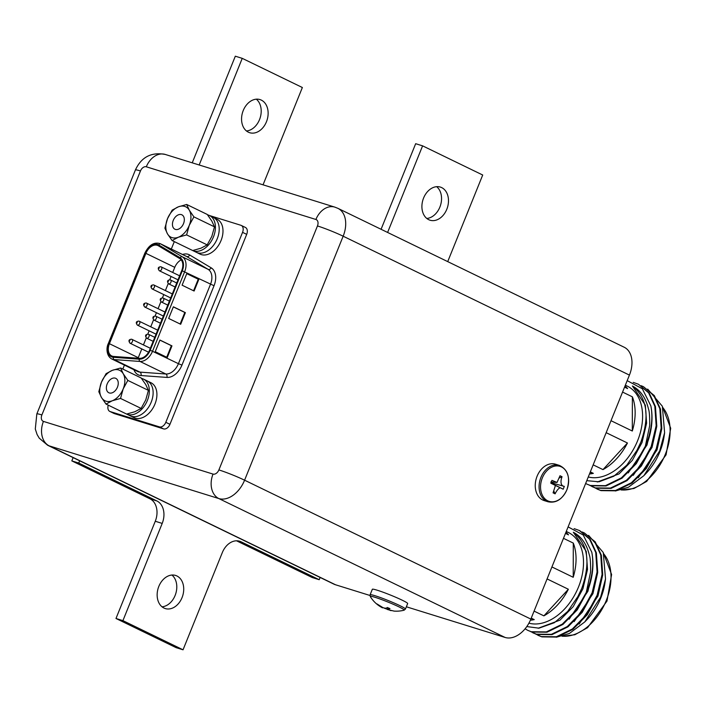 <?xml version="1.0" encoding="UTF-8"?>
<svg xmlns="http://www.w3.org/2000/svg" width="706" height="706" viewBox="0 0 706 706"><rect width="100%" height="100%" fill="white"/><g stroke="black" fill="none" stroke-linecap="round" stroke-linejoin="round"><path stroke-width="1.06" d="M625.348 385.194L627.378 386.173A49.614 33.182 115.9 0 1 637.606 440.712A49.614 33.182 115.9 0 1 588.266 476.982M586.774 480.662L599.032 481.801L613.814 476.232L626.813 465.139L636.988 450.26L640.898 442.027C649.891 416.222 647.058 397.54 632.399 385.979C640.474 390.241 645.831 397.902 648.461 408.942C649.388 411.148 649.794 416.734 649.679 425.692L645.355 446.192L635.047 464.204L621.395 477.883L605.448 485.657L590.348 485.472L586.889 484.113L590.975 485.772L606.075 485.957L622.021 478.183L636.344 463.613L646.811 444.445C651.92 430.881 653.271 418.04 650.861 405.932A56.171 37.568 115.9 0 1 646.211 444.153A56.171 37.568 115.9 0 1 645.355 446.192M650.861 405.932L642.336 388.768L627.193 380.64M664.602 432.813L664.161 435.955A47.814 31.982 115.9 0 1 659.898 451.734A47.814 31.982 115.9 0 1 645.937 473.523L644.19 475.341M647.702 389.112L662.352 406.241L664.611 432.699L659.713 450.869L643.872 475.676L628.419 487.255L615.385 490.988M593.164 464.857L602.977 469.614A49.614 33.182 -64.1 0 0 627.457 443.006L606.163 432.672M589.475 473.991A49.614 33.182 -64.1 0 0 593.34 473.364L590.322 471.899M594.77 487.793L600.365 490.326L615.464 490.52L631.411 482.745L645.734 468.175L656.201 448.998L661.169 428.118L659.836 408.686L653.677 395.289L643.44 386.676L641.198 385.714M596.905 488.967L600.991 490.635L616.091 490.82L632.038 483.045L646.361 468.475L656.827 449.307L661.796 428.427L660.463 408.995L654.303 395.589L643.44 386.676M585.645 483.46L586.889 484.113M589.757 485.366L595.352 487.899L610.461 488.084L626.407 480.309L640.721 465.739L651.188 446.571L656.156 425.692L654.824 406.259L648.664 392.863L638.427 384.24L633.22 382.361M591.902 486.54L595.979 488.199L611.087 488.393L627.034 480.618L641.348 466.048L651.814 446.872L656.783 425.992L655.45 406.559L649.291 393.163L638.436 384.249M638.242 477.794L657.039 449.863L661.743 429.01M633.238 475.367L652.026 447.427L656.73 426.574M628.225 472.932L647.023 445.001L651.717 424.147M597.258 481.995L619.056 473.902L632.32 460.374L642.01 442.574L646.599 423.185L645.337 405.147L632.399 385.979M590.128 472.367L593.34 473.364M624.563 387.135L627.59 388.6A49.614 33.182 -64.1 0 0 625.031 385.979M632.382 396.834A49.614 33.182 -64.1 0 1 632.302 431.022L632.382 396.834L622.568 392.077M632.302 431.022L611.008 420.697M602.977 469.614L627.457 443.006M566.265 531.442L568.286 532.43A49.614 33.182 115.9 0 1 578.514 586.968A49.614 33.182 115.9 0 1 528.909 623.169M526.791 626.575L538.969 628.172L554.342 622.71L567.642 611.484L577.905 596.517L581.806 588.283C590.798 562.479 587.974 543.797 573.316 532.236C581.391 536.498 586.739 544.149 589.378 555.198C590.295 557.405 590.701 562.982 590.587 571.948L586.262 592.449L575.955 610.461L562.303 624.139L546.356 631.905L531.256 631.72L527.797 630.361L531.883 632.029L546.982 632.214L562.929 624.439L577.252 609.869L587.719 590.693C592.828 577.137 594.178 564.297 591.778 552.18A56.171 37.568 115.9 0 1 587.118 590.41A56.171 37.568 115.9 0 1 586.262 592.449M591.778 552.18L583.244 535.024L568.101 526.897M605.51 579.07L605.068 582.212A47.814 31.982 115.9 0 1 600.806 597.982A47.814 31.982 115.9 0 1 586.845 619.78L585.106 621.589M588.61 535.369L603.259 552.498L605.527 578.955L600.63 597.126L584.78 621.924L569.336 633.503L556.293 637.236M534.08 611.105L543.885 615.861A49.614 33.182 -64.1 0 0 568.365 589.254L547.079 578.929M530.356 620.247A49.614 33.182 -64.1 0 0 534.248 619.612L531.23 618.147M535.678 634.05L541.273 636.583L556.372 636.768L572.328 628.993L586.642 614.423L597.108 595.255L602.077 574.375L600.744 554.942L594.584 541.546L584.347 532.924L582.115 531.971M537.822 635.223L541.899 636.883L556.999 637.077L572.954 629.302L587.268 614.732L597.735 595.555L602.703 574.675L601.371 555.243L595.211 541.846L584.356 532.933M525.079 628.817L527.797 630.361M530.674 631.614L536.269 634.156L551.368 634.341L567.315 626.566L581.638 611.996L592.105 592.819L597.073 571.939L595.74 552.507L589.572 539.11L579.335 530.497L574.128 528.617M532.809 632.797L536.895 634.456L551.995 634.641L567.942 626.866L582.265 612.296L592.731 593.128L597.7 572.248L596.367 552.816L590.198 539.419L579.961 530.797M579.158 624.051L597.947 596.111L602.65 575.258M574.146 621.615L592.943 593.684L597.638 572.831M569.133 619.188L587.93 591.257L592.634 570.395M538.166 628.243L559.964 620.15L573.237 606.622L582.918 588.822L587.507 569.442L586.254 551.395L573.316 532.236M531.044 618.615L534.248 619.612M565.48 533.392L568.498 534.857A49.614 33.182 -64.1 0 0 565.947 532.227M573.29 543.09A49.614 33.182 -64.1 0 1 573.21 577.279L573.29 543.09L563.476 538.325M573.21 577.279L551.915 566.944M543.885 615.861L568.365 589.254M246.447 130.963A17.35 12.832 107.3 0 0 260.17 117.796A17.35 12.832 107.3 0 0 256.313 99.184M248.371 132.181A17.35 12.832 107.3 0 0 249.703 132.71A17.35 12.832 107.3 0 0 266.797 120.867A17.35 12.832 107.3 0 0 261.326 100.111A17.35 12.832 107.3 0 0 259.993 99.581A17.35 12.832 107.3 0 0 242.899 111.424A17.35 12.832 107.3 0 0 248.371 132.181M426.795 218.454A17.35 12.832 107.3 0 0 440.518 205.296A17.35 12.832 107.3 0 0 436.661 186.675M428.719 219.681A17.35 12.832 107.3 0 0 430.051 220.21A17.35 12.832 107.3 0 0 447.145 208.367A17.35 12.832 107.3 0 0 441.674 187.602A17.35 12.832 107.3 0 0 440.341 187.081A17.35 12.832 107.3 0 0 423.247 198.915A17.35 12.832 107.3 0 0 428.719 219.681M162.036 606.816A17.35 12.832 107.3 0 0 175.759 593.658A17.35 12.832 107.3 0 0 171.911 575.037M163.96 608.043A17.35 12.832 107.3 0 0 165.292 608.572A17.35 12.832 107.3 0 0 182.386 596.729A17.35 12.832 107.3 0 0 176.915 575.972A17.35 12.832 107.3 0 0 175.582 575.443A17.35 12.832 107.3 0 0 158.488 587.286A17.35 12.832 107.3 0 0 163.96 608.043M162.203 523.411L155.267 521.257A17.977 13.299 107.3 0 0 149.963 498.807L156.891 500.96A17.977 13.299 -72.7 0 1 162.203 523.411L122.923 620.636L183.039 649.802L222.319 552.577A17.977 13.299 -72.7 0 1 239.678 541.246A17.977 13.299 -72.7 0 1 241.055 541.793L319.209 579.705L320.118 577.446M263.047 184.822A17.977 13.299 -72.7 0 1 263.082 184.743L302.362 87.518L242.246 58.351L199.171 164.983M447.719 261.617L482.71 175.017L422.594 145.851L387.603 232.45M319.209 579.705L312.273 577.552L236.519 540.796M183.039 649.802L176.103 647.649L115.987 618.482L122.923 620.636M155.267 521.257L115.987 618.482M79.654 460.789L78.745 463.039L71.809 460.886L149.963 498.807M78.745 463.039L156.891 500.96M242.246 58.351L235.319 56.198L192.235 162.83M73.133 457.62L71.809 460.886M422.594 145.851L415.666 143.697L381.081 229.282M372.336 589.272A19.053 1.43 22 0 1 373.545 589.245A19.053 1.43 22 0 1 393.542 596.323A19.053 1.43 22 0 1 407.662 603.551L405.447 609.049A19.053 1.43 22 0 0 391.327 601.821A19.053 1.43 22 0 0 371.321 594.743A19.053 1.43 22 0 0 370.112 594.77L372.336 589.272M394.019 611.087L387.55 609.552L389.959 608.643L387.329 607.504C386.358 608.422 384.796 608.404 382.643 607.451L377.004 603.939C382.043 607.848 383.393 608.66 381.063 606.383M384.179 608.131L391.027 610.664M537.107 476.188A19.053 14.094 -72.7 0 1 555.498 464.195L559.32 465.378A19.053 14.094 -72.7 0 0 540.928 477.371A19.053 14.094 -72.7 0 0 548.015 501.772L544.194 500.589A19.053 14.094 -72.7 0 1 537.107 476.188M553.363 484.431L563.176 489.214L551.077 483.028L550.962 481.836M563.176 489.214L564.315 486.399L551.183 482.763M564.315 486.399C560.988 486.09 560.043 481.924 562.047 476.735L559.514 477.9M562.047 476.735L560.008 475.738L557.034 482.445L551.942 480.371L550.804 483.178L555.419 485.463L553.08 492.841L555.11 493.838L553.972 491.367M555.11 493.838C556.584 490.758 558.217 488.711 560.034 487.714M512.053 292.831L514.648 294.084M516.854 295.161L515.362 294.437M218.886 469.922L317.462 225.946A19.591 1.474 22 0 1 343.16 236.21L244.585 480.195L530.859 619.083A25.345 16.953 115.9 0 1 505.099 637.456L218.825 498.56A19.591 14.491 -72.7 0 1 213.035 474.088A5.754 3.848 -64.1 0 0 218.886 469.922A19.591 1.474 22 0 1 244.585 480.195A25.345 16.953 115.9 0 1 218.825 498.56L49.226 445.874A19.591 14.491 -72.7 0 1 43.437 421.403L213.035 474.088M337.927 208.349L624.201 347.237A25.345 16.953 115.9 0 1 629.425 375.098L343.16 236.21A25.345 16.953 115.9 0 0 337.927 208.349L334.829 207.123A19.591 14.491 -72.7 0 0 315.909 219.478L146.31 166.792A19.591 14.491 -72.7 0 1 165.23 154.438C151.313 151.878 141.376 157.059 135.402 169.978A19.591 1.474 22 0 1 140.468 170.958L41.892 414.934A5.754 3.848 -64.1 0 0 43.437 421.403M335.5 584.762A25.345 16.953 115.9 0 1 333.903 584.136L47.629 445.248A25.345 16.953 115.9 0 0 49.226 445.874L335.5 584.762L369.97 595.476M530.859 619.083L629.425 375.098M406.356 606.781L505.099 637.456M183.525 223.617A7.995 5.348 -64.1 0 0 181.874 214.818A7.995 5.348 -64.1 0 0 173.244 220.422A7.995 5.348 -64.1 0 0 174.894 229.212A7.995 5.348 -64.1 0 0 183.525 223.617M172.105 240.543L167.49 233.862L164.886 228.153L167.525 218.648L172.176 210.114L178.424 206.805L186.684 204.466L189.279 210.176L193.894 216.866L189.243 225.391A16.9 11.305 -64.1 0 0 189.279 210.176A16.9 11.305 -64.1 0 0 178.424 206.805A16.9 11.305 -64.1 0 0 167.525 218.648A16.9 11.305 -64.1 0 0 167.49 233.862A16.9 11.305 -64.1 0 0 178.344 237.234L186.613 234.904L189.243 225.391A16.9 11.305 115.9 0 1 178.344 237.234L172.105 240.543L192.694 250.533L200.954 248.203L207.193 244.885L186.613 234.904M193.894 216.866L214.483 226.847L211.844 236.36L207.193 244.885M186.684 204.466L207.264 214.456L211.888 221.146L214.483 226.847M192.341 250.365A19.415 12.982 -64.1 0 0 192.517 250.453L196.303 252.289A19.415 12.982 -64.1 0 0 217.254 238.699A19.415 12.982 -64.1 0 0 213.247 217.351L217.033 219.195A19.415 12.982 -64.1 0 1 221.04 240.534A19.415 12.982 -64.1 0 1 200.089 254.125L196.303 252.289A19.415 12.982 -64.1 0 0 217.254 238.699A19.415 12.982 -64.1 0 0 213.247 217.351L209.461 215.515A19.415 12.982 -64.1 0 0 207.573 214.853M192.517 250.453A19.415 12.982 -64.1 0 0 213.468 236.863A19.415 12.982 -64.1 0 0 209.461 215.515L240.861 225.276A6.292 4.21 -64.1 0 1 241.258 225.435A6.292 4.21 -64.1 0 1 242.555 232.345L165.804 422.312L169.952 424.324A6.292 4.21 115.9 0 1 163.554 428.886L159.406 426.874A6.292 4.21 -64.1 0 0 165.804 422.312M180.145 324.01L184.813 312.458L173.332 306.889M185.387 312.634L173.367 306.801L168.663 318.441L180.692 324.275L185.387 312.634L184.813 312.458M166.713 357.245L171.381 345.693L159.9 340.124M159.935 340.045L155.232 351.676L167.26 357.51L171.955 345.878L159.935 340.045M171.381 345.693L171.955 345.878M193.576 290.766L198.245 279.214L186.763 273.646M186.799 273.566L182.095 285.198L194.115 291.031L198.818 279.399L186.799 273.566M198.245 279.214L198.818 279.399M179.792 258.599L158.329 245.759A11.146 7.457 -64.1 0 0 157.941 245.556A11.146 7.457 -64.1 0 0 145.913 253.357L109.412 343.698A11.146 7.457 -64.1 0 0 111.716 355.948A11.146 7.457 -64.1 0 0 112.413 356.221A11.146 7.457 -64.1 0 0 113.604 356.451L139.506 358.321A11.146 7.457 -64.1 0 0 149.646 350.017L181.707 270.645A11.146 7.457 -64.1 0 0 179.792 258.599M181.23 259.87A11.146 7.457 -64.1 0 0 174.77 267.353L172.705 272.463M171.09 276.47L169.758 279.761M168.213 283.591L165.389 290.572M163.766 294.587L162.442 297.87M160.889 301.709L158.073 308.69M156.45 312.696L155.117 315.988M153.573 319.818L150.749 326.807M149.134 330.814L147.801 334.106M146.257 337.936L143.433 344.925M141.809 348.932L138.27 357.695A11.146 7.457 -64.1 0 0 138.067 358.216M245.008 227.288A6.292 4.21 115.9 0 1 245.406 227.447A6.292 4.21 115.9 0 1 246.703 234.357L242.555 232.345M110.189 411.58L114.337 413.592A6.292 4.21 115.9 0 1 113.948 413.434L109.801 411.421A6.292 4.21 -64.1 0 0 110.189 411.58L159.406 426.874M108.265 405.165A6.292 4.21 -64.1 0 0 109.801 411.421M169.952 424.324L246.703 234.357M174.311 241.62L171.311 249.041M124.415 365.108L122.818 369.079M114.337 413.592L163.554 428.886M117.452 387.153A7.995 5.348 -64.1 0 0 115.802 378.363A7.995 5.348 -64.1 0 0 107.171 383.958A7.995 5.348 -64.1 0 0 108.821 392.757A7.995 5.348 -64.1 0 0 117.452 387.153M106.032 404.088L101.417 397.399L98.814 391.689L101.452 382.184L106.103 373.65L112.351 370.341L120.611 368.002L123.206 373.712L127.821 380.402L123.171 388.927A16.9 11.305 -64.1 0 0 123.206 373.712A16.9 11.305 -64.1 0 0 112.351 370.341A16.9 11.305 -64.1 0 0 101.452 382.184A16.9 11.305 -64.1 0 0 101.417 397.399A16.9 11.305 -64.1 0 0 112.272 400.77L120.541 398.44L123.171 388.927A16.9 11.305 115.9 0 1 112.272 400.77L106.032 404.088L126.621 414.069L134.881 411.739L141.121 408.421L120.541 398.44M127.821 380.402L148.41 390.383L145.771 399.896L141.121 408.421M120.611 368.002L141.191 377.992L145.807 384.682L148.41 390.383M126.268 413.901A19.415 12.982 -64.1 0 0 126.445 413.99L130.231 415.825A19.415 12.982 -64.1 0 0 151.181 402.235A19.415 12.982 -64.1 0 0 147.175 380.896L150.96 382.731A19.415 12.982 -64.1 0 1 154.967 404.07A19.415 12.982 -64.1 0 1 134.016 417.661L130.231 415.825A19.415 12.982 -64.1 0 0 151.181 402.235A19.415 12.982 -64.1 0 0 147.175 380.896L143.389 379.051A19.415 12.982 -64.1 0 0 141.5 378.398M126.445 413.99A19.415 12.982 -64.1 0 0 147.395 400.399A19.415 12.982 -64.1 0 0 143.389 379.051M621.386 489.938A47.814 31.982 -64.1 0 0 665.308 454.355A47.814 31.982 -64.1 0 0 662.828 407.609M562.294 636.185A47.814 31.982 -64.1 0 0 606.216 600.612A47.814 31.982 -64.1 0 0 603.736 553.866M241.055 541.793L238.222 540.911M393.842 611.078A30.623 30.623 0 0 0 404.097 610.196A18.33 1.377 -158 0 0 391.486 603.506A18.33 1.377 -158 0 0 371.409 596.341A18.33 1.377 -158 0 0 370.279 596.535L370.112 594.77M566.847 489.84A18.33 13.555 107.3 0 0 561.455 466.922A18.33 13.555 107.3 0 0 542.34 477.891A18.33 13.555 107.3 0 0 547.724 500.81A18.33 13.555 107.3 0 0 566.847 489.84M146.31 166.792A5.754 3.848 -64.1 0 0 140.468 170.958M135.402 169.978L36.827 413.954A19.591 1.474 22 0 1 41.892 414.934M317.462 225.946A5.754 3.848 -64.1 0 0 315.909 219.478M150.219 350.194L182.289 270.822A12.046 8.057 -64.1 0 0 180.215 257.814A1.8 1.333 -59.1 0 1 182.272 256.808L208.12 269.348L186.649 256.507A13.838 9.257 -64.1 0 0 186.172 256.252L160.324 243.711A13.838 9.257 115.9 0 1 160.8 243.967L182.272 256.808A13.838 9.257 115.9 0 1 184.645 271.766L152.575 351.138A13.838 9.257 115.9 0 1 139.991 361.446A1.8 1.288 -85.9 0 1 139.267 359.169A12.046 8.057 -64.1 0 0 150.219 350.194L178.424 363.678L210.494 284.306A13.838 9.257 -64.1 0 0 208.12 269.348A2.7 2.003 120.9 0 0 211.191 267.848A16.538 11.058 115.9 0 1 214.033 285.727L181.963 365.09A16.538 11.058 115.9 0 1 166.925 377.41L141.024 375.539A16.538 11.058 115.9 0 1 133.946 369.732M182.527 254.487A16.538 11.058 115.9 0 1 188.114 254.292A16.538 11.058 115.9 0 1 189.72 255.007A2.7 2.003 -59.1 0 1 186.649 256.507L160.8 243.967A1.8 1.333 -59.1 0 0 158.753 244.964A12.046 8.057 -64.1 0 0 145.339 253.172L108.839 343.513A12.046 8.057 -64.1 0 0 112.078 357.051A12.046 8.057 -64.1 0 0 113.366 357.298L139.267 359.169M189.72 255.007L211.191 267.848M182.289 270.822L214.033 285.727M166.925 377.41A2.7 1.933 -85.9 0 0 165.839 373.995L139.991 361.446L114.09 359.575A13.838 9.257 115.9 0 1 112.607 359.301A13.838 9.257 115.9 0 1 111.742 358.957L137.591 371.497A13.838 9.257 -64.1 0 0 138.464 371.841A13.838 9.257 -64.1 0 0 139.938 372.115L165.839 373.995A13.838 9.257 -64.1 0 0 178.424 363.678L181.963 365.09M141.024 375.539A2.7 1.933 94.1 0 0 139.938 372.115L114.09 359.575A1.8 1.288 -85.9 0 1 113.366 357.298M160.324 243.711C154.173 241.743 149.019 244.867 144.871 253.083L145.339 253.172M144.871 253.083L108.371 343.425L108.839 343.513M180.215 257.814L158.753 244.964M145.913 253.357L174.77 267.353M109.412 343.698L138.27 357.695M131.775 339.277A2.153 1.438 115.9 0 1 131.916 339.33A2.153 1.438 115.9 0 1 132.313 341.801A2.153 1.438 115.9 0 1 130.169 343.266A2.153 1.438 115.9 0 1 130.028 343.213L148.56 352.206M129.904 340.363L129.639 341.024L129.904 340.363M148.375 334.238A2.153 1.438 115.9 0 1 148.516 334.3A2.153 1.438 115.9 0 1 148.913 336.771A2.153 1.438 115.9 0 1 146.769 338.227A2.153 1.438 115.9 0 1 146.627 338.174L153.149 341.342M146.504 335.324L146.239 335.985L146.504 335.324M139.1 321.168A2.153 1.438 115.9 0 1 139.232 321.221A2.153 1.438 115.9 0 1 139.638 323.692A2.153 1.438 115.9 0 1 137.485 325.157A2.153 1.438 115.9 0 1 137.352 325.095L156.044 334.167M137.22 322.245L136.955 322.907L137.22 322.245M146.416 303.05A2.153 1.438 115.9 0 1 146.557 303.103A2.153 1.438 115.9 0 1 146.954 305.574A2.153 1.438 115.9 0 1 144.809 307.039A2.153 1.438 115.9 0 1 144.668 306.986L163.36 316.05M144.545 304.127L144.271 304.789L144.545 304.127M153.74 284.933A2.153 1.438 115.9 0 1 153.873 284.986A2.153 1.438 115.9 0 1 154.27 287.457A2.153 1.438 115.9 0 1 152.125 288.922A2.153 1.438 115.9 0 1 151.993 288.869L170.684 297.941M151.861 286.009L151.596 286.68L151.861 286.009M161.056 266.815A2.153 1.438 115.9 0 1 161.189 266.868A2.153 1.438 115.9 0 1 161.595 269.348A2.153 1.438 115.9 0 1 159.441 270.804A2.153 1.438 115.9 0 1 159.309 270.751L178 279.823M159.185 267.901L158.912 268.562L159.185 267.901M170.331 279.894A2.153 1.438 115.9 0 1 170.473 279.947A2.153 1.438 115.9 0 1 170.87 282.418A2.153 1.438 115.9 0 1 168.725 283.883A2.153 1.438 115.9 0 1 168.584 283.83L175.106 286.989M168.46 280.97L168.196 281.641L168.46 280.97M163.015 298.011A2.153 1.438 115.9 0 1 163.148 298.064A2.153 1.438 115.9 0 1 163.554 300.535A2.153 1.438 115.9 0 1 161.4 302A2.153 1.438 115.9 0 1 161.268 301.947L167.79 305.107M161.144 299.088L160.871 299.759L161.144 299.088M155.699 316.129A2.153 1.438 115.9 0 1 155.832 316.182A2.153 1.438 115.9 0 1 156.238 318.653A2.153 1.438 115.9 0 1 154.084 320.118A2.153 1.438 115.9 0 1 153.952 320.065L160.465 323.224M153.82 317.206L153.555 317.868L153.82 317.206M621.148 489.999L633.935 488.508L646.67 481.413L666.076 454.832L670.7 428.277L662.731 407.318M579.344 530.497L579.97 530.806M562.055 636.256L574.843 634.756L587.577 627.669L606.983 601.08L611.608 574.525L603.639 553.566M404.097 610.196L405.447 609.049M387.947 607.795L387.55 609.552M370.279 596.535A30.623 30.623 0 0 0 382.511 607.848M548.015 501.772C555.993 503.396 562.285 499.424 566.865 489.876C570.572 477.741 568.056 469.578 559.32 465.378M551.271 482.048L557.034 482.445M550.848 483.089L555.419 485.463M516.907 295.187A30.623 30.623 0 0 0 516.448 294.914M165.23 154.438L334.829 207.123M36.827 413.954L35.3 429.019L37.091 434.508L39.236 438.161L47.629 445.248M108.371 343.425C106.006 347.934 106.456 356.106 111.742 358.957M245.406 227.447L241.258 225.435M130.028 343.213C128.227 340.742 128.766 339.418 131.643 339.224L150.343 348.279M146.627 338.174C144.827 335.712 145.365 334.379 148.242 334.185L154.764 337.327M137.352 325.095C135.552 322.633 136.081 321.301 138.958 321.106L157.667 330.161M144.668 306.986C142.868 304.515 143.406 303.183 146.274 302.998L164.983 312.043M151.993 288.869C150.184 286.398 150.722 285.074 153.599 284.88L172.299 293.925M159.309 270.751C157.509 268.289 158.047 266.956 160.915 266.762L179.624 275.817M168.584 283.83C166.784 281.359 167.322 280.035 170.199 279.841L176.721 282.982M161.268 301.947C159.468 299.476 160.006 298.144 162.874 297.958L169.405 301.1M153.952 320.065C152.152 317.594 152.681 316.262 155.558 316.076L162.089 319.218"/></g></svg>
